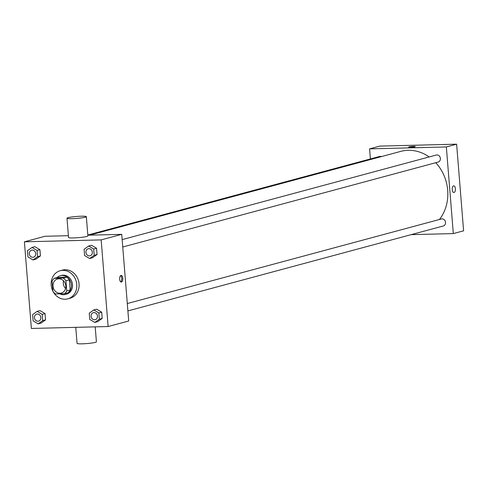 <?xml version="1.0" encoding="UTF-8"?>
<svg xmlns="http://www.w3.org/2000/svg" width="488" height="488" viewBox="0 0 488 488"><rect width="100%" height="100%" fill="white"/><g stroke="black" fill="none" stroke-linecap="round" stroke-linejoin="round"><path stroke-width="0.73" d="M65.581 288.475A7.283 6.356 74.9 0 1 63.519 280.801M58.828 278.8A7.283 6.356 74.9 0 1 65.709 285.108A7.283 6.356 74.9 0 1 61.299 293.05A7.283 6.356 74.9 0 1 53.271 287.676A7.283 6.356 74.9 0 1 57.511 278.99A7.283 6.356 74.9 0 1 58.828 278.8M52.07 281.131L52.887 291.263A9.4 8.204 74.9 0 0 55.547 293.959L64.526 293.733A9.4 8.204 74.9 0 0 66.746 290.915L65.929 280.783A9.4 8.204 74.9 0 0 63.263 278.087L54.29 278.312A9.4 8.204 74.9 0 0 52.07 281.131M66.746 290.915L70.174 289.988L69.357 279.856L65.929 280.783M63.263 278.087L66.691 277.166L57.718 277.391L54.29 278.312M66.691 277.166A9.4 8.204 74.9 0 1 69.357 279.856M70.174 289.988A9.4 8.204 74.9 0 1 67.954 292.806L64.526 293.733M59.804 293.849A9.705 8.473 -105.1 0 0 65.362 294.471A9.705 8.473 -105.1 0 0 71.364 284.882A9.705 8.473 -105.1 0 0 60.311 275.726A9.705 8.473 -105.1 0 0 57.053 277.568M60.311 275.726L61.457 275.415A9.705 8.473 74.9 0 1 63.202 275.165A9.705 8.473 74.9 0 1 72.505 284.577A9.705 8.473 74.9 0 1 66.502 294.166L65.362 294.471M52.881 291.19A14.561 12.712 74.9 0 1 60.195 270.73A14.561 12.712 74.9 0 1 62.818 270.352A14.561 12.712 74.9 0 1 76.579 282.967A14.561 12.712 74.9 0 1 67.765 298.851A14.561 12.712 74.9 0 1 53.003 291.434M60.195 270.73L62.476 270.114A14.561 12.712 74.9 0 1 65.105 269.736A14.561 12.712 74.9 0 1 78.867 282.351A14.561 12.712 74.9 0 1 70.052 298.235L67.765 298.851M94.8 322.446L97.655 321.677L102.199 318.432L101.699 312.18L96.648 309.172L93.794 309.941L89.243 313.186L89.749 319.439L94.8 322.446L99.345 319.201L98.838 312.948L93.794 309.941M38.168 323.873L41.023 323.099L45.567 319.853L45.067 313.601L40.016 310.594L37.161 311.362L32.617 314.614L33.117 320.866L38.168 323.873L42.712 320.622L42.212 314.37L37.161 311.362M31.372 328.461L108.129 326.533L101.156 239.889L24.4 241.816L31.372 328.461M89.652 258.524L92.513 257.755L97.057 254.51L96.557 248.252L91.506 245.25L88.645 246.019L84.101 249.264L84.607 255.517L89.652 258.524L94.202 255.279L93.696 249.026L88.645 246.019M33.025 259.945L35.88 259.177L40.425 255.932L39.925 249.679L34.874 246.672L32.019 247.44L27.474 250.686L27.975 256.944L33.025 259.945L37.57 256.7L37.064 250.448L32.019 247.44M108.129 326.533L128.704 320.994L121.732 234.35L101.156 239.889M120.951 275.439A3.337 1.592 -91.4 0 1 121.134 275.409A3.337 1.592 -91.4 0 1 122.811 278.709A3.337 1.592 -91.4 0 1 121.298 282.082A3.337 1.592 -91.4 0 1 119.633 278.977A3.337 1.592 -91.4 0 1 120.951 275.439M121.732 234.35L87.828 235.204M68.387 235.692L44.975 236.277L24.4 241.816M86.339 216.666L87.889 235.917A9.705 0.982 175.4 0 1 78.287 237.674A9.705 0.982 175.4 0 1 68.533 237.479L66.984 218.221A9.705 0.982 175.4 0 1 81.234 216.214A9.705 0.982 175.4 0 1 86.339 216.666A9.705 0.982 175.4 0 1 76.738 218.423A9.705 0.982 175.4 0 1 66.984 218.221M75.762 327.344L77.055 343.375A9.705 0.982 -4.6 0 0 82.155 343.826A9.705 0.982 -4.6 0 0 96.404 341.82L95.203 326.856M120.603 275.622A3.337 1.592 -91.4 0 1 121.732 278.733A3.337 1.592 -91.4 0 1 120.762 281.899M89.633 235.155L400.721 151.39A41.26 36.02 74.9 0 1 408.157 150.316A41.26 36.02 74.9 0 1 429.19 156.941M435.76 162.711A41.26 36.02 74.9 0 1 439.426 219.49M381.439 156.581A3.642 3.178 -105.1 0 0 379.615 156.465L87.816 235.033M127.301 303.536L441.39 218.966A3.642 3.178 74.9 0 1 442.043 218.868A3.642 3.178 74.9 0 1 445.483 222.022A3.642 3.178 74.9 0 1 443.281 225.993L127.893 310.917M122.159 239.614L436.248 155.044A3.642 3.178 74.9 0 1 436.9 154.946A3.642 3.178 74.9 0 1 440.341 158.1A3.642 3.178 74.9 0 1 438.139 162.071L122.75 246.995M411.152 234.649L453.315 233.587L446.343 146.943L369.581 148.87L370.392 158.948M446.343 146.943L456.628 144.173L463.6 230.818L453.315 233.587M453.559 185.879A3.337 1.592 -91.4 0 1 453.742 185.849A3.337 1.592 -91.4 0 1 455.42 189.149A3.337 1.592 -91.4 0 1 453.913 192.522A3.337 1.592 -91.4 0 1 452.242 189.417A3.337 1.592 -91.4 0 1 453.559 185.879M456.628 144.173L379.871 146.101L369.581 148.87M408.639 147.101A3.337 0.336 175.4 0 1 413.537 146.412A3.337 0.336 175.4 0 1 415.288 146.565A3.337 0.336 175.4 0 1 411.988 147.169A3.337 0.336 175.4 0 1 408.639 147.095A3.337 0.336 175.4 0 1 413.537 146.406A3.337 0.336 175.4 0 1 415.288 146.565M453.742 185.849A3.337 1.592 -91.4 0 1 455.42 189.149A3.337 1.592 -91.4 0 1 453.907 192.522M32.232 250.082A3.642 3.178 74.9 0 1 35.673 253.241A3.642 3.178 74.9 0 1 33.465 257.213L33.465 257.213A3.642 3.178 74.9 0 1 29.445 254.523A3.642 3.178 74.9 0 1 31.567 250.179A3.642 3.178 74.9 0 1 31.574 250.179A3.642 3.178 74.9 0 1 32.232 250.082M35.88 259.177L40.425 255.932L37.57 256.7M40.425 255.932L39.925 249.679L37.064 250.448M39.925 249.679L34.874 246.672M31.574 250.179L31.567 250.179A3.642 3.178 74.9 0 1 32.22 250.088A3.642 3.178 74.9 0 1 35.661 253.241A3.642 3.178 74.9 0 1 33.459 257.213L33.459 257.213M36.71 314.107L36.716 314.101A3.642 3.178 74.9 0 1 36.716 314.101A3.642 3.178 74.9 0 1 37.375 314.01A3.642 3.178 74.9 0 1 40.815 317.163A3.642 3.178 74.9 0 1 38.613 321.135A3.642 3.178 74.9 0 1 38.607 321.135A3.642 3.178 74.9 0 1 34.587 318.444A3.642 3.178 74.9 0 1 36.71 314.107A3.642 3.178 74.9 0 1 37.362 314.01A3.642 3.178 74.9 0 1 40.803 317.163A3.642 3.178 74.9 0 1 38.601 321.135L38.601 321.135M41.023 323.099L45.567 319.853L42.712 320.622M45.567 319.853L45.067 313.601L42.212 314.37M45.067 313.601L40.016 310.594M88.206 248.758L88.194 248.758A3.642 3.178 74.9 0 1 88.853 248.66A3.642 3.178 74.9 0 1 92.299 251.814A3.642 3.178 74.9 0 1 90.097 255.785A3.642 3.178 74.9 0 1 90.091 255.785L90.091 255.791A3.642 3.178 74.9 0 1 86.071 253.101A3.642 3.178 74.9 0 1 88.194 248.758A3.642 3.178 74.9 0 1 88.206 248.758A3.642 3.178 74.9 0 1 88.859 248.66A3.642 3.178 74.9 0 1 92.293 251.82A3.642 3.178 74.9 0 1 90.091 255.791M92.513 257.755L97.057 254.51L94.202 255.279M97.057 254.51L96.557 248.252L93.696 249.026M96.557 248.252L91.506 245.25M93.348 312.68L93.336 312.68A3.642 3.178 74.9 0 1 93.995 312.588A3.642 3.178 74.9 0 1 97.447 315.736A3.642 3.178 74.9 0 1 95.239 319.707A3.642 3.178 74.9 0 1 95.233 319.713A3.642 3.178 74.9 0 1 91.213 317.023A3.642 3.178 74.9 0 1 93.336 312.68A3.642 3.178 74.9 0 1 93.348 312.68A3.642 3.178 74.9 0 1 94.001 312.582A3.642 3.178 74.9 0 1 97.435 315.742A3.642 3.178 74.9 0 1 95.233 319.713L95.239 319.707M97.655 321.677L102.199 318.432L99.345 319.201M102.199 318.432L101.699 312.18L98.838 312.948M101.699 312.18L96.648 309.172"/></g></svg>
